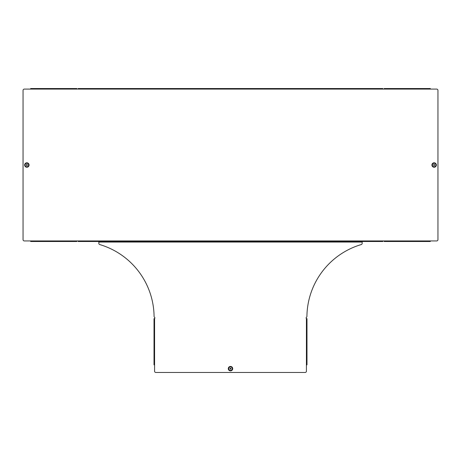 <?xml version="1.0" encoding="UTF-8"?>
<svg xmlns="http://www.w3.org/2000/svg" width="461" height="461" viewBox="0 0 461 461"><rect width="100%" height="100%" fill="white"/><g stroke="black" fill="none" stroke-linecap="round" stroke-linejoin="round"><path stroke-width="0.69" d="M230.5 368.137A0.519 0.519 0 0 1 231.019 368.656A0.519 0.519 0 0 1 230.5 369.175A0.519 0.519 0 0 1 229.981 368.656A0.519 0.519 0 0 1 230.5 368.137M154.579 364.847L154.579 371.197A1.268 1.268 0 0 0 155.847 372.465L305.153 372.465A1.268 1.268 0 0 0 306.421 371.197L306.421 318.511A0.697 0.697 0 0 1 306.513 317.289A1.268 1.268 0 0 0 306.917 316.373A75.938 75.938 0 0 1 361.251 244.56A1.268 1.268 0 0 0 362.162 243.345L362.162 241.8L360.894 241.8L360.894 241.495L100.106 241.495L100.106 241.8L98.838 241.8L98.838 241.495L98.838 243.345A1.268 1.268 0 0 0 99.749 244.56A75.938 75.938 0 0 1 154.083 316.373A1.268 1.268 0 0 0 154.487 317.289A0.697 0.697 0 0 1 154.579 318.511L154.02 318.632L154.02 364.847L154.579 364.847L154.579 318.632M306.421 318.632L306.98 318.632L306.98 364.847L306.421 364.847M362.162 241.8L362.162 241.495L362.162 241.8M100.106 241.8L360.894 241.8M434.141 165.534A0.519 0.519 0 0 0 434.66 165.015A0.519 0.519 0 0 0 434.141 164.496A0.519 0.519 0 0 0 433.622 165.015A0.519 0.519 0 0 0 434.141 165.534M26.859 164.496A0.519 0.519 0 0 1 27.378 165.015A0.519 0.519 0 0 1 26.859 165.534A0.519 0.519 0 0 1 26.34 165.015A0.519 0.519 0 0 1 26.859 164.496M430.332 241.495L384.122 241.495L430.332 241.495L430.332 240.936L436.682 240.936A1.268 1.268 0 0 0 437.95 239.668L437.95 90.362A1.268 1.268 0 0 0 436.682 89.094L382.849 89.094L381.581 88.535L79.419 88.535L79.419 88.84L76.878 89.094L76.878 88.535L30.668 88.535L76.878 88.535M381.581 88.535L382.849 88.535L382.849 88.84M78.151 88.535L78.151 88.84L78.151 88.535L79.419 88.535M381.581 88.84L79.419 88.84M381.581 241.495L381.581 241.189L382.849 241.189L382.849 241.495L78.151 241.495L78.151 241.189L79.419 241.189L79.419 241.495M381.581 241.189L79.419 241.189M382.849 241.495L382.849 240.936L384.122 240.936L384.122 241.495M30.668 88.535L30.668 89.094L24.318 89.094A1.268 1.268 0 0 0 23.05 90.362L23.05 239.668A1.268 1.268 0 0 0 24.318 240.936L78.151 240.936L78.151 241.495M76.878 240.936L76.878 241.495L30.668 241.495L30.668 240.936M384.122 89.094L384.122 88.535L430.332 88.535L430.332 89.094M230.5 366.61A2.046 2.046 0 0 0 228.454 368.656A2.046 2.046 0 0 0 230.5 370.702A2.046 2.046 0 0 0 232.546 368.656A2.046 2.046 0 0 0 230.5 366.61M230.5 366.489A2.167 2.167 0 0 0 228.333 368.656A2.167 2.167 0 0 0 230.5 370.823A2.167 2.167 0 0 0 232.667 368.656A2.167 2.167 0 0 0 230.5 366.489M230.5 366.881A1.775 1.775 0 0 0 228.725 368.656A1.775 1.775 0 0 0 230.5 370.431A1.775 1.775 0 0 0 232.275 368.656A1.775 1.775 0 0 0 230.5 366.881M230.5 370.875A2.219 2.219 0 0 0 232.719 368.656A2.219 2.219 0 0 0 230.5 366.437A2.219 2.219 0 0 0 228.281 368.656A2.219 2.219 0 0 0 230.5 370.875M362.162 242.054L98.838 242.054M434.141 162.969A2.046 2.046 0 0 1 436.187 165.015A2.046 2.046 0 0 1 434.141 167.061A2.046 2.046 0 0 1 432.095 165.015A2.046 2.046 0 0 1 434.141 162.969M434.141 162.848A2.167 2.167 0 0 1 436.308 165.015A2.167 2.167 0 0 1 434.141 167.182A2.167 2.167 0 0 1 431.974 165.015A2.167 2.167 0 0 1 434.141 162.848M434.141 163.24A1.775 1.775 0 0 1 435.916 165.015A1.775 1.775 0 0 1 434.141 166.79A1.775 1.775 0 0 1 432.366 165.015A1.775 1.775 0 0 1 434.141 163.24M434.141 167.234A2.219 2.219 0 0 1 431.922 165.015A2.219 2.219 0 0 1 434.141 162.796A2.219 2.219 0 0 1 436.36 165.015A2.219 2.219 0 0 1 434.141 167.234M26.859 167.061A2.046 2.046 0 0 0 28.905 165.015A2.046 2.046 0 0 0 26.859 162.969A2.046 2.046 0 0 0 24.813 165.015A2.046 2.046 0 0 0 26.859 167.061M26.859 167.182A2.167 2.167 0 0 0 29.026 165.015A2.167 2.167 0 0 0 26.859 162.848A2.167 2.167 0 0 0 24.692 165.015A2.167 2.167 0 0 0 26.859 167.182M26.859 166.79A1.775 1.775 0 0 0 28.634 165.015A1.775 1.775 0 0 0 26.859 163.24A1.775 1.775 0 0 0 25.084 165.015A1.775 1.775 0 0 0 26.859 166.79M26.859 162.796A2.219 2.219 0 0 0 24.64 165.015A2.219 2.219 0 0 0 26.859 167.234A2.219 2.219 0 0 0 29.078 165.015A2.219 2.219 0 0 0 26.859 162.796M382.849 240.936L78.151 240.936M430.332 240.936L384.122 240.936M78.151 89.094L382.849 89.094M30.668 89.094L76.878 89.094"/></g></svg>
